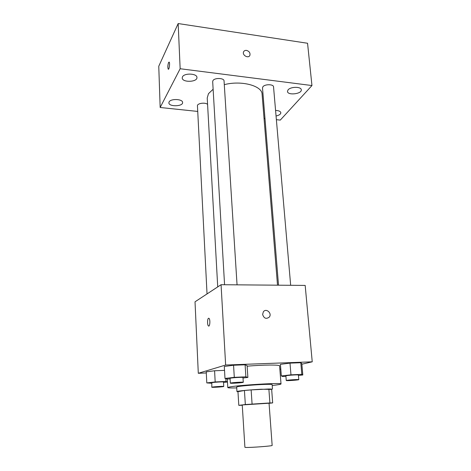 <?xml version="1.0" encoding="UTF-8"?>
<svg xmlns="http://www.w3.org/2000/svg" width="471" height="471" viewBox="0 0 471 471"><rect width="100%" height="100%" fill="white"/><g stroke="black" fill="none" stroke-linecap="round" stroke-linejoin="round"><path stroke-width="0.71" d="M245.768 447.426C250.183 447.721 273.027 445.984 272.156 445.431L269.053 403.211L243.083 404.889L242.253 405.042L244.908 447.291L245.768 447.426M238.803 405.348L237.961 391.654L244.437 390.488L245.332 404.542L238.803 405.348L242.271 405.248M269.059 403.323L272.674 402.899L269.895 402.952L245.332 404.542M269.895 402.952L268.864 388.993L251.137 389.911L252.079 404.024M244.437 390.488L251.137 389.911M268.864 388.993L271.637 389.075L272.674 402.899M271.667 389.417L261.305 389.229C250.089 389.794 236.418 391.118 236.948 391.56L237.967 391.731M236.948 391.56L236.666 387.003L237.714 386.644C240.722 386.008 251.997 384.995 260.975 384.566C268.064 384.242 271.785 384.248 272.138 384.583L272.485 389.14M236.725 387.916C230.984 388.057 228.005 387.945 227.787 387.58L229.247 387.068C237.201 385.201 282.759 382.481 281.016 383.953C280.851 384.342 277.914 384.854 272.209 385.496M247.145 366.191C263.254 364.784 280.104 364.678 279.591 365.89L281.016 383.953M298.443 375.464L302.806 374.975L301.799 363.541L300.804 362.723L289.995 363.129L280.422 364.348L281.34 375.935L282.665 376.523L285.926 376.376M279.862 369.293L280.798 369.076M301.858 364.218L312.238 361.822L225.644 365.031L198.297 373.291L206.304 372.961M242.995 377.995L247.881 377.424L247.104 365.608L245.103 364.801L233.563 365.237L224.308 366.473L224.985 378.448L227.34 379.014L230.078 378.89M227.452 381.769L225.98 381.445L215.176 381.946L214.593 370.765L224.532 370.365L214.593 370.765L206.251 371.849L206.793 382.917L211.591 383.259M312.238 361.822L305.179 285.414L221.064 284.708L225.644 365.031M262.624 314.451L263.366 311.79C266.139 307.769 272.391 313.392 269.282 317.107C266.174 319.326 263.954 318.443 262.624 314.451C263.954 318.443 266.174 319.326 269.282 317.107L269.282 317.107C272.391 313.392 266.139 307.769 263.366 311.79M221.064 284.708L195.023 301.811L198.297 373.291M208.447 325.926L208.441 325.926C207.24 325.09 207.305 318.743 208.518 318.278L209 318.355C210.478 319.426 209.889 327.38 208.441 325.926C207.24 325.09 207.305 318.743 208.518 318.278L208.7 318.231M217.726 286.898L207.222 97.98L208.465 93.682L213.127 89.243M224.29 84.662C241.34 80.141 262.206 85.775 262.088 94.241L277.507 285.185M207.581 104.427C205.521 102.107 197.037 103.284 197.449 105.828L207.034 293.922M278.52 285.19L262.506 87.924L262.9 86.788C264.767 84.015 273.598 84.085 273.539 86.864L290.666 285.291M224.567 284.737L212.68 81.589L212.945 80.635C214.535 77.603 224.178 77.898 224.055 80.959L237.054 284.843M276.371 119.687L280.286 120.099L311.955 85.545L180.152 68.737L160.164 107.488L197.738 111.433M264.037 118.392L264.985 118.492M288.058 89.89L287.469 91.427C287.546 95.66 301.993 93.994 301.281 89.826C301.322 86.487 290.589 86.529 288.058 89.89M182.471 76.879L182.218 77.933C182.118 82.713 197.514 82.231 196.943 77.48C197.155 73.382 184.226 72.822 182.471 76.879M169.077 101.966L168.871 102.802C168.736 106.929 183.089 106.605 182.601 102.501C182.842 98.922 170.59 98.41 169.077 101.966M276.059 116.013C279.138 115.301 280.734 114.212 280.834 112.74C280.492 111.321 278.744 110.555 275.576 110.444M180.152 68.737L178.168 23.55L307.557 43.261L311.955 85.545M178.168 23.55L158.762 66.252L160.164 107.488M168.359 69.225L168.218 69.149C167.629 67.4 167.747 65.181 168.571 62.484L169.177 62.084C170.125 62.873 169.118 70.291 168.218 69.149C167.629 67.4 167.747 65.181 168.571 62.484L169.177 62.084M246.51 50.397C249.241 51.239 250.372 52.876 249.901 55.307C248.594 58.857 241.982 55.284 243.572 51.875C244.113 50.75 245.091 50.256 246.51 50.397C249.241 51.245 250.372 52.876 249.901 55.307C248.594 58.857 241.982 55.284 243.572 51.875C244.108 50.75 245.091 50.256 246.51 50.403M215.176 381.946L206.793 382.917M223.525 382.452L227.464 381.999M211.791 387.233L211.844 382.682C213.528 382.216 223.813 381.64 223.501 382.022L223.749 386.45C224.037 386.809 211.55 387.627 211.791 387.233L212.074 387.127C213.757 386.703 224.066 386.108 223.749 386.45M225.821 378.649L225.98 381.445M214.593 370.765L206.251 371.849M247.881 377.424L245.886 376.829L234.293 377.342L224.985 378.448M230.331 383.153L230.048 378.36L230.407 378.207C232.38 377.665 243.301 377.053 242.965 377.501L243.272 382.287C243.584 382.717 230.072 383.618 230.331 383.153L230.69 383.011C232.668 382.523 243.613 381.893 243.272 382.287M247.104 365.608L245.103 364.801L245.886 376.829M245.103 364.801L233.563 365.237L234.293 377.342M233.563 365.237L224.308 366.473M302.806 374.975L301.829 374.357L290.972 374.834L281.34 375.935M286.262 380.527L285.885 375.893L286.421 375.705C288.752 375.187 298.714 374.598 298.408 374.998L298.808 379.638C299.114 380.032 286.015 380.962 286.262 380.527L286.804 380.356C289.141 379.873 299.114 379.279 298.808 379.638M301.799 363.541L300.804 362.723L301.829 374.357M300.804 362.723L289.995 363.129L290.972 374.834M289.995 363.129L280.422 364.348M227.293 379.002L227.787 387.58"/></g></svg>
